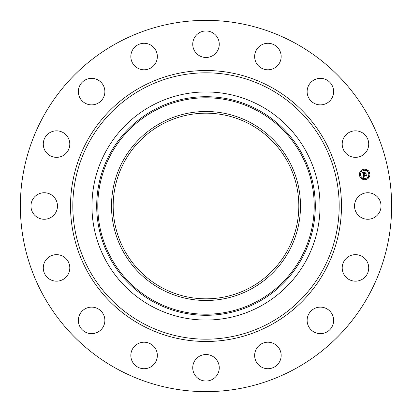 <?xml version="1.0" encoding="UTF-8"?>
<svg xmlns="http://www.w3.org/2000/svg" width="412" height="412" viewBox="0 0 412 412"><rect width="100%" height="100%" fill="white"/><g stroke="black" fill="none" stroke-linecap="round" stroke-linejoin="round"><path stroke-width="0.62" d="M356.138 199.645A13.261 13.261 0 0 1 374.132 194.361A13.261 13.261 0 0 1 379.411 212.355A13.261 13.261 0 0 1 361.417 217.639A13.261 13.261 0 0 1 356.138 199.645M116.998 368.915A185.642 185.642 0 0 1 43.085 116.998A185.642 185.642 0 0 1 295.002 43.085A185.642 185.642 0 0 1 368.915 295.002A185.642 185.642 0 0 1 116.998 368.915M161.499 287.458A92.824 92.824 0 0 1 124.542 161.499A92.824 92.824 0 0 1 250.501 124.542A92.824 92.824 0 0 1 287.458 250.501A92.824 92.824 0 0 1 161.499 287.458M160.695 123.075A94.492 94.492 0 0 0 123.075 251.305A94.492 94.492 0 0 0 251.305 288.925A94.492 94.492 0 0 0 288.925 160.695A94.492 94.492 0 0 0 160.695 123.075M260.672 306.08A114.036 114.036 0 0 1 105.92 151.328A114.036 114.036 0 0 1 260.672 105.92A114.036 114.036 0 0 1 306.08 260.672A114.036 114.036 0 0 1 91.964 206A114.036 114.036 0 0 1 260.672 105.92A114.036 114.036 0 0 1 260.672 306.08M64.859 154.418A13.261 13.261 0 0 1 46.211 152.409A13.261 13.261 0 0 1 48.219 133.766A13.261 13.261 0 0 1 66.868 135.775A13.261 13.261 0 0 1 64.859 154.418M316.658 307.666A13.261 13.261 0 0 1 333.117 316.658A13.261 13.261 0 0 1 324.126 333.117A13.261 13.261 0 0 1 307.666 324.126A13.261 13.261 0 0 1 316.658 307.666M95.342 104.334A13.261 13.261 0 0 1 78.883 95.342A13.261 13.261 0 0 1 87.874 78.883A13.261 13.261 0 0 1 104.334 87.874A13.261 13.261 0 0 1 95.342 104.334M269.33 342.274A13.261 13.261 0 0 1 281.092 356.88A13.261 13.261 0 0 1 266.487 368.642A13.261 13.261 0 0 1 254.724 354.042A13.261 13.261 0 0 1 269.33 342.274M142.67 69.726A13.261 13.261 0 0 1 130.908 55.12A13.261 13.261 0 0 1 145.513 43.358A13.261 13.261 0 0 1 157.276 57.958A13.261 13.261 0 0 1 142.67 69.726M212.355 356.138A13.261 13.261 0 0 1 217.639 374.132A13.261 13.261 0 0 1 199.645 379.411A13.261 13.261 0 0 1 194.361 361.417A13.261 13.261 0 0 1 212.355 356.138M199.645 55.862A13.261 13.261 0 0 1 194.361 37.868A13.261 13.261 0 0 1 212.355 32.589A13.261 13.261 0 0 1 217.639 50.583A13.261 13.261 0 0 1 199.645 55.862M154.418 347.141A13.261 13.261 0 0 1 152.409 365.789A13.261 13.261 0 0 1 133.766 363.781A13.261 13.261 0 0 1 135.775 345.132A13.261 13.261 0 0 1 154.418 347.141M257.582 64.859A13.261 13.261 0 0 1 259.591 46.211A13.261 13.261 0 0 1 278.234 48.219A13.261 13.261 0 0 1 276.225 66.868A13.261 13.261 0 0 1 257.582 64.859M104.334 316.658A13.261 13.261 0 0 1 95.342 333.117A13.261 13.261 0 0 1 78.883 324.126A13.261 13.261 0 0 1 87.874 307.666A13.261 13.261 0 0 1 104.334 316.658M307.666 95.342A13.261 13.261 0 0 1 316.658 78.883A13.261 13.261 0 0 1 333.117 87.874A13.261 13.261 0 0 1 324.126 104.334A13.261 13.261 0 0 1 307.666 95.342M69.726 269.33A13.261 13.261 0 0 1 55.12 281.092A13.261 13.261 0 0 1 43.358 266.487A13.261 13.261 0 0 1 57.958 254.724A13.261 13.261 0 0 1 69.726 269.33M342.274 142.67A13.261 13.261 0 0 1 356.88 130.908A13.261 13.261 0 0 1 368.642 145.513A13.261 13.261 0 0 1 354.042 157.276A13.261 13.261 0 0 1 342.274 142.67M55.862 212.355A13.261 13.261 0 0 1 37.868 217.639A13.261 13.261 0 0 1 32.589 199.645A13.261 13.261 0 0 1 50.583 194.361A13.261 13.261 0 0 1 55.862 212.355M347.141 257.582A13.261 13.261 0 0 1 365.789 259.591A13.261 13.261 0 0 1 363.781 278.234A13.261 13.261 0 0 1 345.132 276.225A13.261 13.261 0 0 1 347.141 257.582M365.691 179.591A5.253 5.253 0 0 1 359.516 175.466A5.253 5.253 0 0 1 363.642 169.291A5.253 5.253 0 0 1 369.816 173.416A5.253 5.253 0 0 1 365.691 179.591M363.858 170.383A4.135 4.135 0 0 1 368.725 173.632A4.135 4.135 0 0 1 365.475 178.499A4.135 4.135 0 0 1 360.608 175.244A4.135 4.135 0 0 1 363.858 170.383M363.127 174.745L363.873 174.935L363.549 175.821L366.186 175.048L366.392 176.078L366.067 175.816L363.827 176.259L364.316 176.846L363.657 176.295L363.837 176.861L364.316 176.969L363.683 177.438L363.127 174.745M363.24 174.575L363.951 174.832L363.24 174.575M363.708 175.105L363.703 175.63L365.964 175.182L366.32 174.74L366.546 175.888L366.283 174.873L365.995 175.244L363.652 175.713L363.708 175.105M363.085 174.539L362.622 172.201L363.369 172.437L363.003 172.922L363.121 173.746L364.172 173.534L363.219 173.586L363.26 172.602L363.266 173.514L364.136 173.344L363.616 172.721L364.558 172.53L364.363 173.498L365.732 172.927L365.954 174.034L365.588 173.725L364.62 173.916L364.769 174.245L364.455 173.952L364.672 174.369L364.265 173.988L363.085 174.539M362.725 172.005L363.492 172.273L362.725 172.005M363.662 172.54L364.635 172.345L363.662 172.54M364.424 172.808L364.512 173.267L365.475 173.076L365.887 172.582L366.15 173.885L365.851 172.721L364.466 173.334L364.424 172.808M360 175.043A0.319 0.319 0 0 1 360.376 175.291A0.319 0.319 0 0 1 360.124 175.667A0.319 0.319 0 0 1 359.748 175.419A0.319 0.319 0 0 1 360 175.043M363.688 169.523A0.319 0.319 0 0 1 364.064 169.775A0.319 0.319 0 0 1 363.811 170.146A0.319 0.319 0 0 1 363.441 169.898A0.319 0.319 0 0 1 363.688 169.523M360.701 171.521A0.319 0.319 0 0 1 361.077 171.768A0.319 0.319 0 0 1 360.824 172.144A0.319 0.319 0 0 1 360.454 171.892A0.319 0.319 0 0 1 360.701 171.521M369.209 173.21A0.319 0.319 0 0 1 369.585 173.462A0.319 0.319 0 0 1 369.332 173.833A0.319 0.319 0 0 1 368.956 173.586A0.319 0.319 0 0 1 369.209 173.21M367.21 170.223A0.319 0.319 0 0 1 367.586 170.475A0.319 0.319 0 0 1 367.334 170.846A0.319 0.319 0 0 1 366.963 170.599A0.319 0.319 0 0 1 367.21 170.223M365.645 179.354A0.319 0.319 0 0 1 365.269 179.107A0.319 0.319 0 0 1 365.521 178.731A0.319 0.319 0 0 1 365.892 178.983A0.319 0.319 0 0 1 365.645 179.354M362.122 178.653A0.319 0.319 0 0 1 361.746 178.406A0.319 0.319 0 0 1 361.999 178.03A0.319 0.319 0 0 1 362.369 178.283A0.319 0.319 0 0 1 362.122 178.653M368.632 177.361A0.319 0.319 0 0 1 368.256 177.108A0.319 0.319 0 0 1 368.508 176.733A0.319 0.319 0 0 1 368.879 176.985A0.319 0.319 0 0 1 368.632 177.361M257.876 300.961A108.207 108.207 0 0 0 300.961 154.124A108.207 108.207 0 0 0 154.124 111.039A108.207 108.207 0 0 0 111.039 257.876A108.207 108.207 0 0 0 257.876 300.961M258.401 301.919A109.298 109.298 0 0 0 301.919 153.599A109.298 109.298 0 0 0 153.599 110.081A109.298 109.298 0 0 0 110.081 258.401A109.298 109.298 0 0 0 258.401 301.919M269.85 89.121A133.184 133.184 0 0 1 322.879 269.85A133.184 133.184 0 0 1 142.15 322.879A133.184 133.184 0 0 1 89.121 142.15A133.184 133.184 0 0 1 269.85 89.121M270.952 87.102A135.486 135.486 0 0 1 324.898 270.952A135.486 135.486 0 0 1 141.048 324.898A135.486 135.486 0 0 1 87.102 141.048A135.486 135.486 0 0 1 270.952 87.102"/></g></svg>

